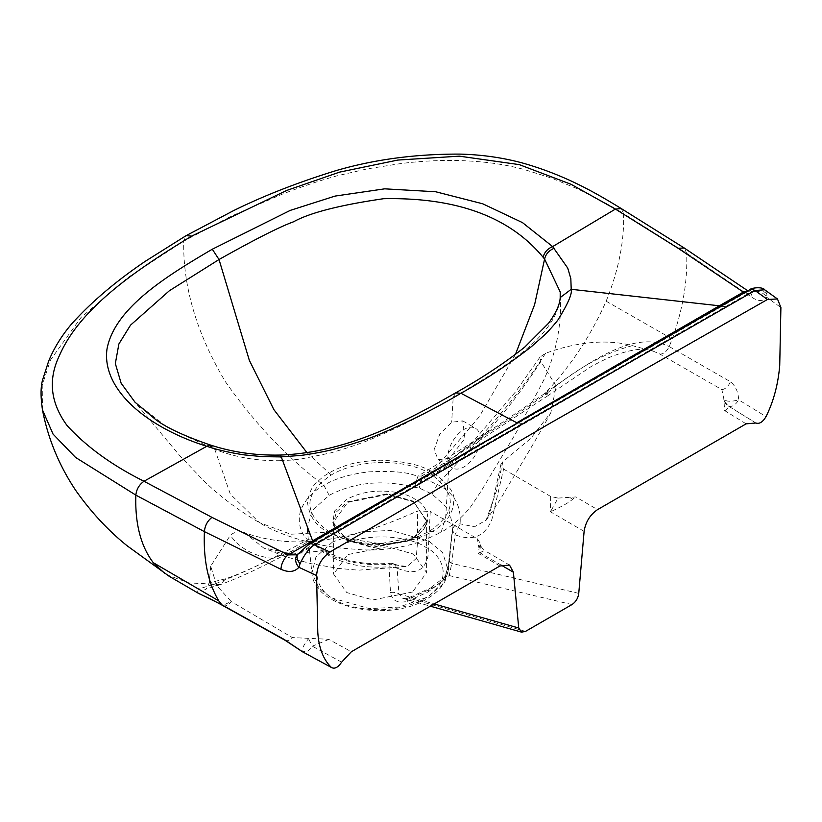 <?xml version="1.0" encoding="UTF-8"?>
<svg xmlns="http://www.w3.org/2000/svg" width="822" height="822" viewBox="0 0 822 822"><rect width="100%" height="100%" fill="white"/><g stroke="black" fill="none" stroke-linecap="round" stroke-linejoin="round"><path stroke-width="0.62" stroke-dasharray="4.11 3.08" d="M271.404 558.95L285.008 553.134L293.362 553.925L322.481 550.771L311.713 542.284L308.178 541.493L291.45 551.377L271.404 558.95M412.521 539.807L372.89 547.719L346.771 540.342L333.701 523.501L333.619 521.847L347.706 502.386L387.337 494.474L413.445 501.852L426.608 520.336L426.515 521.991L412.521 539.807M329.601 532.173C302.815 512.907 303.359 493.858 331.235 475.034C356.83 459.406 404.558 457.751 430.564 473.883C457.238 493.272 456.878 512.394 429.495 531.259L418.429 536.509L380.381 543.681L342.014 537.824L329.601 532.173L328.029 532.163C315.956 526.029 309.123 516.093 307.531 502.355C309.041 492.707 312.226 485.966 317.097 482.134C323.334 476.328 323.293 476.524 329.262 472.835C335.633 469.393 334.914 469.66 343.966 466.269C351.847 462.992 364.023 460.978 380.504 460.228C404.321 461.121 421.542 465.057 432.167 472.034C448.699 483.901 455.861 493.868 453.641 501.954C452.963 518.631 438.249 527.981 432.074 531.629C427.132 534.228 425.96 535.204 416.733 538.441C405.873 542.222 393.635 544.226 380.011 544.462C365.852 545.839 348.528 541.739 328.029 532.163L290.762 534.238L259.454 522.648L230.304 494.104L214.819 449.439L168.109 427.841L135.014 402.225L179.535 455.398L205.099 482.154C221.704 497.742 239.829 511.233 259.454 522.648M390.512 592.508A9.566 6.247 176.1 0 1 398.906 593.905L402.801 598.334L409.685 598.406A9.566 2.661 -109.2 0 0 408.329 597.943A9.566 2.661 -109.2 0 0 407.486 601.303C397.622 603.605 391.96 600.677 390.512 592.508L389.001 566.748L397.149 568.166L398.906 593.905L434.18 603.944M525.525 631.388L409.685 598.406L433.071 587.925L449.244 575.575L451.781 563.378A9.566 5.086 -173.4 0 1 449.007 559.227A9.566 5.086 -173.4 0 1 449.12 558.672L453.025 526.46L448.576 509.095L432.249 494.197L419.251 488.032L414.37 487.251C383.124 479.421 354.724 482.113 329.16 495.317L312 510.678L307.202 528.793L314.641 544.832L317.251 546.918C319.964 549.908 323.354 552.518 327.413 554.716C344.613 564.529 365.143 568.536 389.001 566.748C389.094 563.399 389.474 562.546 390.142 564.2L394.128 564.046L397.149 568.166C414.288 575.39 424.563 571.403 427.985 556.206L430.266 511.418L417.648 510.965C391.786 522.381 368.986 531.505 336.147 537.958C303.174 544.606 272.596 542.828 244.432 532.625M311.713 542.284L315.853 543.691A9.566 9.566 0 0 0 313.614 542.017L317.251 546.918L315.874 543.702C317.415 545.716 320.642 548.171 325.543 551.069C343.134 561.066 364.485 565.156 389.577 563.337L390.142 564.2L407.054 566.553L416.168 558.559L417.463 543.003L417.627 510.976M412.521 592.025L372.89 599.937L346.771 592.559L333.619 574.075L347.706 554.603L387.337 546.692L413.445 554.069L426.608 572.554L412.521 592.025M336.034 547.863C303.071 567.591 320.056 593.104 334.77 599.495C345.846 607.992 390.029 617.795 424.193 598.765C457.145 579.037 440.171 553.535 425.457 547.133C414.38 538.646 370.188 528.834 336.034 547.863M571.968 604.571L449.244 575.575A9.566 7.614 -137.3 0 0 444.024 577.64A9.566 7.614 -137.3 0 0 442.39 581.154L428.128 591.932L407.486 601.303M280.908 456.909C280.508 453.662 280.312 454.926 280.302 460.69C289.344 459.981 287.279 460.772 301.602 458.871L330.557 452.932C350.069 447.281 365.04 442.072 375.449 437.294C399.8 426.875 425.724 413.61 453.199 397.499L455.552 392.895M449.377 458.419L438.136 459.693L434.129 449.624L439.76 434.16L451.648 422.251L462.724 420.885L464.933 438.465L449.377 458.419L445.688 517.172L441.137 532.296L422.919 540.794C404.064 547.565 383.925 550.586 362.512 549.856L340.698 548.058C311.487 544.77 277.846 534.351 259.475 522.658M429.495 531.259L441.137 532.296C452.737 525.587 462.601 517.048 470.739 506.681L481.425 490.672L515.507 433.769L543.619 380.37C556.669 352.217 562.207 322.758 560.224 291.974M280.302 460.69C257.553 461.101 235.729 457.351 214.819 449.439L212.867 445.801M306.894 452.583L331.235 475.034M517.336 423.032L523.994 423.268L525.988 421.265L321.988 539.499L320.087 541.451L313.86 541.338M297.954 553.905A11.477 6.936 -142 0 1 299.825 552.456L297.348 554.747M308.846 544.267A11.477 6.484 -120.3 0 0 307.387 545.757L299.825 552.456M297.163 554.901A11.477 8.765 -141.1 0 1 299.177 553.216M307.202 528.803L313.737 542.088L308.178 541.493L307.469 539.879A9.566 6.987 -41.1 0 1 313.305 541.667A9.566 6.987 -41.1 0 1 314.641 544.832M42.477 409.921L42.23 385.128L50.502 359.974L81.059 317.446L127.934 277.517L183.717 241.144L231.146 216.196L282.162 194.218C300.133 187.272 319.213 180.624 337.215 175.785L367.002 168.942L397.745 164.02C418.398 161.133 439.667 160.002 461.532 160.619C486.316 161.749 501.697 163.804 523.573 169.311L551.531 178.097L577.352 188.772C595.601 197.516 611.003 205.777 623.549 213.545L621.309 208.593M414.37 487.251L417.956 476.082C415.254 476.575 409.171 469.65 368.359 471.91C349.71 474.181 334.873 478.651 323.858 485.299C312.339 491.659 304.53 500.269 300.431 511.13C295.56 530.293 308.229 540.146 307.469 539.879C272.246 559.176 241.185 573.941 214.306 584.154L220.512 584.565L225.547 578.78C236.263 575.297 251.337 568.742 270.777 559.124M325.533 551.059L322.491 550.771C334.153 558.683 360.036 566.82 390.142 564.2M166.661 574.712L188.926 582.932L214.285 584.123L198.246 589.179L197.424 592.713M329.16 495.317L323.858 485.299C287.505 457.957 254.666 423.392 225.341 381.613C196.766 333.732 182.895 286.909 183.727 241.134L186.091 235.667M222.711 605.495A9.566 5.549 119.7 0 0 231.218 601.56L292.365 637.584L328.584 639.269L351.374 651.743M293.362 553.925L263.543 547.904L244.432 532.635C238.616 531.166 233.9 532.06 230.283 535.327L210.699 566.224L216.772 585.624L231.198 601.55L222.608 605.424M499.93 565.988L478.127 553.319L480.161 543.085L477.387 538.79L430.255 511.418M478.127 553.319L481.415 551.932A9.566 6.566 74.7 0 1 479.226 550.031M501.399 565.238L479.729 552.651L480.531 544.483C479.442 544.143 483.572 550.802 484.836 550.709L479.729 552.651L477.387 538.79M272.812 558.364C254.317 556.412 240.147 548.726 230.273 535.327M225.547 578.78L209.209 582.808L216.772 585.613M285.162 640.328A9.566 5.446 118.6 0 0 292.365 637.584M341.623 662.162L312.319 646.184L307.562 651.497L302.465 651.723C301.263 649.997 303.195 645.773 308.271 639.054L307.931 638.725M328.821 639.424L312.319 646.184L308.599 638.756M449.12 558.672C448.411 568.084 446.171 575.575 442.39 581.154M578.75 593.381L451.781 563.378L455.049 534.732L460.073 523.83C461.44 505.479 453.847 492.378 437.273 484.497L422.929 478.075C421.83 478.877 420.597 482.195 419.251 488.032L421.645 475.989L417.956 476.092C458.44 451.679 500.814 424.049 545.109 393.183C570.417 366.571 590.771 335.921 606.143 301.191C618.658 270.15 624.463 240.938 623.549 213.545L686.627 253.227L752.027 297.389A11.477 7.244 125 0 0 749.736 292.149A11.477 7.244 125 0 0 747.815 291.368M432.249 494.197L437.273 484.497L469.65 449.881C456.96 459.96 443.767 468.509 430.07 475.527L422.929 478.075L421.645 475.989L450.538 459.436L471.818 443.14L478.774 439.225L450.538 459.436L548.151 395.546M466.023 454.247C494.412 425.858 519.35 394.95 540.835 361.505L556.145 386.145L550.884 412.521L530.817 438.362L502.858 461.759L500.865 464.584L503.588 469.085L491.936 519.278C485.021 536.499 472.722 541.647 455.049 534.732L452.347 530.169L449.007 559.217C448.154 570.273 443.274 580.435 444.003 577.661L430.081 588.213A9.566 5.518 -120 0 0 428.128 591.932M502.858 461.759L496.293 491.361L486.151 520.182L474.417 526.82L460.073 523.83C455.624 524.364 453.045 526.481 452.347 530.169L453.014 526.532M515.435 354.446L479.154 416.888L430.564 473.883M560.224 292.036L560.193 299.095C554.614 337.924 501.985 368.533 453.199 397.499L451.648 422.251M747.835 290.813L751.647 293.166L749.561 293.66L751.01 291.974C751.472 290.31 750.363 290.176 747.701 291.543L528.32 417.329L307.387 545.757M744.321 292.817L749.53 293.68M766.905 294.163A11.477 10.306 17.4 0 0 751.02 291.974L525.988 421.265M755.911 291.173A11.477 9.432 -144.1 0 1 766.659 297.225L766.895 294.173L764.655 289.796M749.274 289.991A11.477 6.761 -119.7 0 0 747.701 291.543M752.027 297.389C758.316 301.571 763.196 301.52 766.659 297.225L780.9 307.51M606.143 301.191L672.293 339.003L669.18 346.555C666.58 351.703 663.477 354.2 659.861 354.056L653.778 351.384L632.406 345.651C602.762 337.76 570.756 344.079 545.551 353.316L540.075 356.984L540.835 361.495M669.2 346.565L730.45 381.727C735.474 385.785 738.228 391.827 738.701 399.862L766.022 416.62M469.937 449.973L471.818 443.14M479.627 438.547C505.098 422.231 527.703 407.034 547.431 392.947L548.14 395.546L545.192 393.122M545.171 393.091C585.182 365.492 632.293 328.656 669.18 346.555M746.119 423.844L724.665 410.599L723.792 398.639L721.87 389.618L659.881 354.077M558.087 498.091L575.77 496.94L597.563 509.619M503.588 469.085L550.689 496.478L558.056 498.091L550.473 511.808C554.192 510.041 567.591 503.907 572.585 499.293L575.77 496.94M632.406 345.651C604.704 352.936 576.376 368.708 547.431 392.947M545.551 353.316C525.648 383.895 502.766 412.963 476.914 440.52M572.585 499.293A9.566 4.151 48.2 0 1 570.098 497.567M724.912 410.743C728.179 408.493 729.32 406.911 728.313 406.006L728.313 406.006C731.899 407.311 735.361 405.256 738.701 399.862C730.861 401.927 725.918 401.681 723.853 399.122L724.49 401.516L728.313 406.006L755.87 423.001M724.429 401.352A9.566 9.566 0 0 0 728.354 406.027L754.832 422.354M721.87 389.618A9.566 5.682 120.7 0 0 730.45 381.727M447.805 457.515A22.954 13.255 120 0 0 452.562 468.026A22.954 13.255 120 0 0 475.506 454.772A22.954 13.255 120 0 0 475.506 428.272A22.954 13.255 120 0 0 457.823 434.417A22.954 13.255 120 0 0 447.805 457.515M412.572 539.232L372.88 547.154L346.73 539.766L333.64 522.905L336.342 512.034L347.655 501.749L387.347 493.827L413.497 501.215L426.587 521.395L412.572 539.232M413.404 537.824L406.017 541.338L376.743 546.147L354.2 542.181L345.867 538.369L332.746 522.884L334.626 510.945L346.822 499.386C372.623 485.011 405.996 492.419 414.36 498.831C425.467 503.66 438.301 522.926 413.404 537.824M433.071 587.925A9.566 5.518 -120 0 0 430.07 588.213L408.339 597.943L402.801 598.334M212.004 448.401L210.042 444.918M720.534 306.37L727.069 306.483L297.235 554.819M299.825 552.466L321.988 539.499M332.499 542.017L315.895 557.111L311.928 573.047L318.946 588.049L331.132 597.789L369.499 608.629L399.081 607.068L427.728 596.998L442.555 584.483L448.288 570.828L442.678 552.672L429.094 541.236L390.727 530.396L361.146 531.947L332.499 542.017M325.543 551.059L327.413 554.716M560.193 299.095L560.193 297.595M749.623 293.639L727.069 306.483L729.155 304.428M672.293 339.003C683 308.599 687.778 280.004 686.627 253.227L684.294 248.039M550.689 496.478L550.473 511.808L584.113 531.372M394.118 564.046C402.246 566.718 406.551 567.55 407.044 566.543L358.433 570.17L338.787 568.444L311.487 563.769L284.052 556.237L263.533 547.894C264.663 548.284 270.644 552.107 285.008 553.134L289.087 553.144L285.553 553.576L291.45 551.377C262.28 566.995 238.616 578.061 220.481 584.576M418.429 536.509C396.461 545.911 361.505 545.52 342.014 537.824L354.2 542.181C341.387 537.105 334.533 530.683 333.64 522.905L333.701 523.501M418.501 536.478L406.017 541.338L413.271 537.886C426.865 529.06 426.443 522.432 426.587 521.395L426.515 521.991M394.128 564.046A9.566 9.566 0 0 0 389.536 563.337M307.181 528.793L311.928 573.047C314.096 608.938 389.947 622.429 426.68 599.002C435.157 594.142 441.301 588.162 445.113 581.082L448.288 570.828L453.035 526.46M402.831 598.344L430.317 606.174M509.517 565.053L484.836 550.709M210.699 566.214L209.23 582.819M220.512 584.565L204.842 589.487C206.034 589.785 207.493 587.566 209.22 582.829M452.521 529.234A9.566 9.566 0 0 0 452.264 530.632M653.778 351.384C644.941 347.038 629.642 349.247 607.869 358.002L591.84 366.078L548.14 395.546M540.075 356.974L515.713 391.632L471.725 443.233M550.874 412.531C541.39 430.409 526.686 455.583 506.763 488.073C502.797 495.8 495.913 506.516 486.121 520.213M500.855 464.584L492.409 503.29L489.378 513.853L486.151 520.182M724.49 401.516L728.343 406.027L754.637 422.231M426.608 520.336L426.608 572.554M333.619 521.847L333.619 574.075M438.136 459.693L452.562 468.026M462.724 420.885L475.506 428.272"/><path stroke-width="1.23" d="M191.66 236.12L286.652 190.468L339.589 172.127L397.838 160.064L459.354 156.159L519.247 164.616L570.951 184.241L615.411 209.086L552.651 246.6L522.484 222.618L482.72 203.794L435.722 191.762L384.706 188.834L335.027 196.088L290.228 210.401L212.302 249.22C165.027 276.901 114.433 308.599 106.973 349.186C101.589 389.72 147.056 427.543 206.754 446.295L143.994 481.25M297.235 554.809L288.152 554.901L211.963 517.367L143.994 481.26C112.285 465.468 86.67 446.932 67.147 425.632C50.389 402.862 47.84 379.445 59.513 355.392C79.919 308.404 135.065 270.438 191.649 236.12M306.894 452.583L273.839 409.572L249.323 360.303L219.022 259.516C255.046 239.284 279.87 226.708 293.516 221.806C309.832 212.764 339.866 205.058 383.607 198.708C456.405 197.259 509.578 216.761 543.106 257.235C544.411 252.241 547.596 248.696 552.651 246.6L567.725 268.075L570.828 278.596L571.208 289.303C572.369 293.536 568.043 303.595 558.22 319.481C557.111 321.484 546.949 333.013 544.421 335.078L531.536 346.535C510.03 363.447 486.501 379.024 460.947 393.265C436.277 408.02 409.305 421.594 380.041 434.006C369.335 438.732 353.727 443.87 333.208 449.398C326.622 451.299 304.941 455.193 299.609 455.501L280.908 456.909L262.434 456.652L244.175 454.885C230.571 452.778 219.084 450.22 209.682 447.209L206.754 446.295L210.042 444.918C184.292 436.009 166.126 427.512 155.522 419.446L135.014 402.215L121.132 383.206L115.337 363.56L118.882 343.976L130.513 325.163L169.373 290.741L219.022 259.526L212.302 249.22M434.18 603.944L518.744 628.018L521.538 632.149L525.525 631.388L571.968 604.571C575.832 601.93 578.092 598.2 578.75 593.381L584.113 531.372C585.583 521.991 590.062 514.747 597.563 509.619L746.119 423.844L755.87 423.001C759.384 424.214 762.765 422.087 766.022 416.62C773.564 401.455 778.126 384.367 779.729 365.379L780.9 307.51L777.458 298.951L767.481 299.475L755.038 290.546L535.554 416.394L314.497 544.883C309.483 547.729 304.664 554.007 300.04 563.707L298.879 567.293C294.656 572.03 288.707 572.698 281.032 569.317A11.477 5.96 -64.7 0 1 288.152 554.901L517.336 423.032M313.86 541.338L312.555 540.671L280.559 455.039C256.865 455.594 234.301 452.511 212.867 445.801L210.042 444.918M560.193 297.595L560.193 297.574C559.946 304.243 556.114 312.761 548.675 323.118L524.703 347.141C504.122 363.406 481.076 378.654 455.552 392.895L460.947 393.265L516.812 422.765L719.384 305.794L720.534 306.37M330.023 552.055L314.497 544.894A11.477 6.484 -120.3 0 0 308.846 544.267M300.03 563.707A11.477 6.936 -142 0 1 297.954 553.905M767.481 299.475L548.747 424.018L330.023 552.045C321.772 557.809 317.302 565.649 316.593 575.575L298.879 567.293A11.477 8.765 -141.1 0 1 297.163 554.901L308.815 544.287L529.81 415.829L749.243 290.002C751.164 287.577 762.785 286.601 764.666 289.786L755.12 290.505M281.032 569.317L204.411 531.629L135.846 495.121C136.514 489.254 139.237 484.631 143.994 481.26M135.846 495.121L75.542 457.412L53.04 434.078L42.477 409.921C48.046 438.794 59.205 465.735 75.943 490.724C91.252 512.342 108.35 530.724 127.235 545.859L169.116 576.232L197.414 592.724L221.868 604.807L218.755 600.851L153.262 562.669C140.737 546.075 134.942 523.563 135.846 495.121M153.262 562.669L164.862 573.54M316.593 575.575L317.775 632.087C318.761 647.942 323.334 659.747 331.472 667.505L302.465 651.723L284.114 639.413L221.889 604.817A9.566 5.549 119.7 0 0 222.711 605.495L285.162 640.328A9.566 5.446 118.6 0 1 284.114 639.413M518.744 628.018L513.38 572.204L509.517 565.053L499.93 565.988L351.374 651.743L341.623 662.162C338.109 667.433 334.729 669.211 331.472 667.505L302.198 651.599M543.106 257.235L544.585 259.053L534.619 304.602L515.435 354.446M554.234 248.285C549.045 250.391 545.829 253.977 544.585 259.053L560.214 291.974L560.193 297.574L571.208 289.303L719.384 305.794L743.355 292.087L744.321 292.817M621.257 208.552L615.411 209.086L678.088 248.244L743.355 292.087A11.477 7.244 125 0 1 747.815 291.368M750.846 292.447A11.477 9.432 -144.1 0 1 755.911 291.173M755.038 290.546A11.477 6.761 -119.7 0 0 749.274 289.991M209.682 447.209L212.867 445.801M211.963 517.367C207.411 520.953 204.894 525.71 204.411 531.639C203.27 559.731 208.048 582.808 218.755 600.851M42.487 409.952L42.487 409.952C40.442 396.204 40.607 385.785 42.98 378.685L48.632 361.197C53.831 348.456 61.29 336.28 70.99 324.68C90.42 302.856 115.162 281.74 145.247 261.324L186.111 235.647L191.598 236.099M513.38 572.204L501.399 565.238M621.309 208.593L684.284 248.028L678.088 248.244M455.552 392.885C403.489 422.744 345.353 452.634 280.559 455.039M430.317 606.174L521.384 632.097M222.69 605.475C204.257 595.405 199.972 594.46 197.444 592.734M302.969 652.072A9.566 9.566 0 0 1 302.27 651.641L285.162 640.328M186.091 235.667L233.838 210.483C264.15 195.585 298.088 182.34 335.653 170.74C374.123 159.468 415.583 153.92 460.043 154.104C481.702 154.659 502.406 157.598 522.155 162.91C565.813 175.189 596.423 193.386 621.288 208.572M747.835 290.813L684.284 248.028M764.666 289.786L777.448 298.951"/></g></svg>
